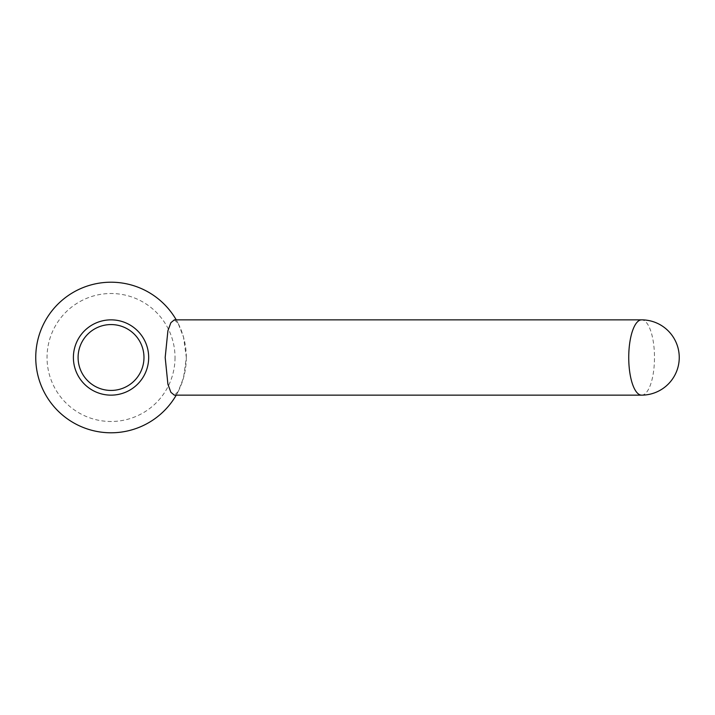 <?xml version="1.0" encoding="UTF-8"?>
<svg xmlns="http://www.w3.org/2000/svg" width="715" height="715" viewBox="0 0 715 715"><rect width="100%" height="100%" fill="white"/><g stroke="black" fill="none" stroke-linecap="round" stroke-linejoin="round"><path stroke-width="0.54" stroke-dasharray="3.58 2.68" d="M174.344 319.855L178.151 323.403L183.523 337.176L186.32 357.5L183.523 377.824L178.151 391.597A75.281 75.281 0 0 1 176.23 395.145M178.151 391.597L174.344 395.145M78.096 357.5A32.935 32.935 0 0 1 111.031 324.565A32.935 32.935 0 0 1 143.974 357.5A32.935 32.935 0 0 1 111.031 390.435A32.935 32.935 0 0 1 78.096 357.5M186.32 357.5A75.281 75.281 0 0 1 111.031 432.781A75.281 75.281 0 0 1 35.75 357.5A75.281 75.281 0 0 1 111.031 282.219A75.281 75.281 0 0 1 186.32 357.5M175.023 357.5A63.992 63.992 0 0 1 111.031 421.493A63.992 63.992 0 0 1 47.038 357.5A63.992 63.992 0 0 1 111.031 293.507A63.992 63.992 0 0 1 175.023 357.5M73.395 357.5A37.645 37.645 0 0 0 111.031 395.145A37.645 37.645 0 0 0 148.675 357.5A37.645 37.645 0 0 0 111.031 319.855A37.645 37.645 0 0 0 73.395 357.5M176.23 319.855A75.281 75.281 0 0 1 178.151 323.403A75.281 75.281 0 0 0 176.23 319.855M641.605 395.145A37.645 12.87 90 0 0 654.484 357.5A37.645 12.87 90 0 0 641.605 319.855"/><path stroke-width="1.07" d="M148.675 357.5A37.645 37.645 0 0 1 111.031 395.145A37.645 37.645 0 0 1 73.395 357.5A37.645 37.645 0 0 1 111.031 319.855A37.645 37.645 0 0 1 148.675 357.5M176.23 395.145A75.281 75.281 0 0 1 35.75 357.5A75.281 75.281 0 0 1 176.23 319.855A75.281 75.281 0 0 0 35.75 357.5M174.344 395.145L170.867 392.294L167.891 384.152L165.183 357.5L167.891 330.848L170.867 322.706L174.344 319.855L641.605 319.855A37.645 12.87 90 0 0 628.735 357.5A37.645 12.87 90 0 0 641.605 395.145L174.344 395.145M78.096 357.5A32.935 32.935 0 0 1 111.031 324.565A32.935 32.935 0 0 1 143.974 357.5A32.935 32.935 0 0 1 111.031 390.435A32.935 32.935 0 0 1 78.096 357.5M641.605 395.145A37.645 37.645 0 0 0 679.25 357.5A37.645 37.645 0 0 0 641.605 319.855"/></g></svg>
